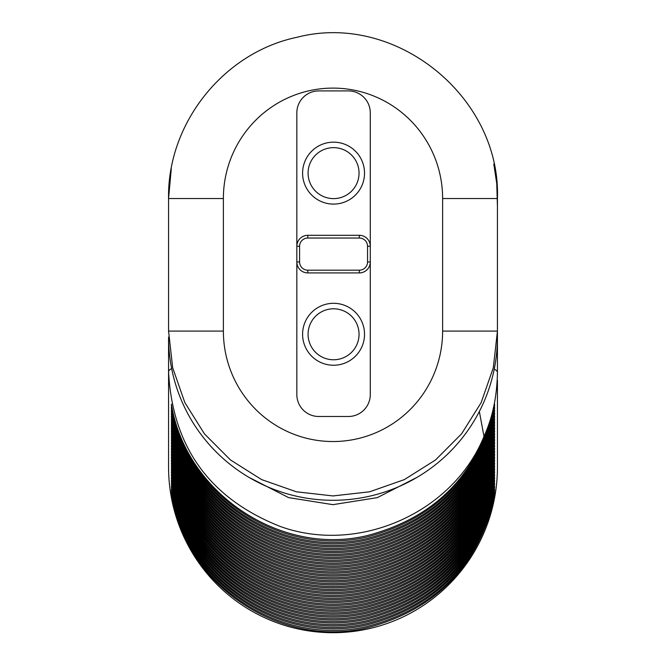 <?xml version="1.0" encoding="UTF-8"?>
<svg xmlns="http://www.w3.org/2000/svg" width="666" height="666" viewBox="0 0 666 666"><rect width="100%" height="100%" fill="white"/><g stroke="black" fill="none" stroke-linecap="round" stroke-linejoin="round"><path stroke-width="1" d="M333.566 198.618A25.491 25.491 0 0 1 308.075 173.127A25.491 25.491 0 0 1 333.566 147.644A25.491 25.491 0 0 1 359.049 173.127A25.491 25.491 0 0 1 333.566 198.618M367.549 246.27L370.288 246.27L370.288 112.837A21.928 21.928 0 0 0 348.36 90.909L318.764 90.909A21.928 21.928 0 0 0 296.836 112.837L296.836 261.954A10.964 10.964 0 0 0 307.8 272.918L359.324 272.918A10.964 10.964 0 0 0 370.288 261.954L370.288 246.27A10.964 10.964 0 0 0 359.324 235.306L307.8 235.306A10.964 10.964 0 0 0 296.836 246.27L299.583 246.27A8.225 8.225 0 0 1 307.8 238.045L307.8 235.306L359.324 235.306L359.324 238.045A8.225 8.225 0 0 1 367.549 246.27L367.549 261.954A8.225 8.225 0 0 1 359.324 270.18L307.8 270.18A8.225 8.225 0 0 1 299.583 261.954L299.583 246.27M333.566 359.765A25.491 25.491 0 0 1 308.075 334.274A25.491 25.491 0 0 1 333.566 308.791A25.491 25.491 0 0 1 359.049 334.274A25.491 25.491 0 0 1 333.566 359.765M333.566 308.791A25.491 25.491 0 0 0 311.488 347.019A25.491 25.491 0 0 0 355.636 347.019A25.491 25.491 0 0 0 333.566 308.791M307.8 270.18L307.8 272.918A10.964 10.964 0 0 1 296.836 261.954L296.836 394.572A21.928 21.928 0 0 0 318.764 416.491L348.36 416.491A21.928 21.928 0 0 0 370.288 394.572L370.288 261.954L367.549 261.954M359.324 270.18L359.324 272.918A10.964 10.964 0 0 0 370.288 261.954M296.836 394.572L296.836 112.837M370.288 112.837L370.288 394.572M442.624 331.085L497.435 331.085L497.435 198.543L442.624 198.543L442.624 331.085A110.448 109.624 90 0 1 333 441.533A110.448 109.624 90 0 1 223.376 331.085L223.376 198.543L168.565 198.543L168.565 331.085L223.376 331.085M497.435 206.51L496.761 183.649L493.781 163.994M171.287 168.681L168.565 198.543C167.224 123.476 223.518 52.497 297.136 37.254C395.746 11.605 501.015 96.986 497.435 198.543M168.565 331.085L172.685 367.765L184.848 402.605L204.437 433.866L230.478 459.965L261.655 479.612L296.412 491.799L333 495.937L369.588 491.799L404.345 479.612L435.522 459.965L461.563 433.866L481.152 402.605L493.315 367.765L497.435 331.085L497.435 337.079A164.435 163.212 0 0 1 495.612 361.338A164.435 163.212 0 0 1 320.746 499.833A164.435 163.212 0 0 1 168.565 337.079L168.565 371.878C172.569 447.019 209.765 498.534 280.17 526.431C358.25 554.711 452.863 512.953 483.999 436.463L479.345 411.505M483.999 436.455C492.565 417.674 497.044 396.345 497.435 372.469L497.435 331.085L497.435 372.469A120.588 14.694 -0 0 0 494.239 369.106M497.435 454.978L497.435 467.033A165.667 164.435 90 0 1 333 632.7A165.667 164.435 90 0 1 168.565 467.033L168.565 371.878A120.588 14.694 180 0 1 171.653 368.573M497.435 454.57L497.435 384.049M494.588 404.204L494.588 405.552M494.58 405.519C478.563 474.791 436.13 518.589 367.307 536.913C280.003 558.108 185.315 493.764 171.42 405.511M171.412 405.552L171.412 404.204M171.42 404.17C185.506 492.732 280.061 556.56 367.033 535.622C435.855 517.532 478.371 473.709 494.588 404.179M494.588 407.134L494.588 408.483C478.546 477.738 436.13 521.528 367.324 539.818C280.045 561.113 185.281 496.636 171.42 408.441M171.412 408.483L171.412 407.134M171.42 407.101C185.464 495.604 280.111 559.565 367.049 538.536C435.855 520.471 478.363 476.665 494.58 407.109M171.412 411.413L171.412 410.065C185.506 498.593 280.07 562.42 367.033 541.483C435.855 523.393 478.371 479.578 494.588 410.04L494.588 411.413M494.58 411.38C478.563 480.652 436.13 524.45 367.307 542.773C280.003 563.969 185.315 499.625 171.42 411.372M494.588 412.995L494.588 414.344M494.58 414.31C478.563 483.583 436.13 527.38 367.307 545.704C280.003 566.899 185.315 502.555 171.42 414.302M171.412 414.344L171.412 412.995M171.42 412.962C185.506 501.523 280.07 565.351 367.033 544.413C435.855 526.323 478.371 482.509 494.588 412.97M171.42 415.892C185.506 504.453 280.07 568.281 367.049 547.327C435.864 529.237 478.379 485.431 494.58 415.9L494.588 417.274M494.58 417.249C478.563 486.505 436.138 530.294 367.324 548.609C280.003 569.821 185.323 505.477 171.42 417.232M171.412 417.274L171.412 415.925M494.588 418.856L494.588 420.204M494.58 420.171C478.563 489.443 436.13 533.241 367.307 551.565C280.003 572.76 185.315 508.416 171.42 420.163M171.412 420.204L171.412 418.856M171.42 418.822C185.506 507.384 280.07 571.22 367.033 550.274C435.855 532.184 478.371 488.369 494.588 418.831M494.588 421.786L494.588 423.135C478.563 492.365 436.138 536.155 367.324 554.47C280.003 575.682 185.323 511.338 171.42 423.093M171.412 423.135L171.412 421.786M171.42 421.753C185.506 510.314 280.07 574.142 367.049 553.188C435.864 535.098 478.379 491.292 494.58 421.761M171.412 426.065L171.412 424.717C185.506 513.245 280.07 577.081 367.033 556.135C435.855 538.045 478.371 494.23 494.588 424.692L494.588 426.065M494.58 426.032C478.563 495.304 436.13 539.102 367.307 557.425C280.003 578.621 185.315 514.277 171.42 426.032M494.588 427.647L494.588 428.996M494.58 428.962C478.546 498.26 436.13 542.049 367.324 560.331C280.045 581.626 185.281 517.149 171.42 428.954M171.412 428.996L171.412 427.647M171.42 427.614C185.464 516.117 280.111 580.086 367.049 559.049C435.855 540.983 478.363 497.177 494.58 427.622M171.42 430.544C185.464 519.047 280.111 583.016 367.049 561.979C435.855 543.922 478.363 500.108 494.58 430.552L494.588 431.926M494.58 431.893C478.546 501.19 436.13 544.979 367.324 563.269C280.053 584.557 185.281 520.079 171.42 431.884M171.412 431.926L171.412 430.577M494.588 433.508L494.588 434.856M494.58 434.823C478.546 504.12 436.13 547.91 367.324 566.2C280.053 587.487 185.281 523.01 171.42 434.823M171.412 434.856L171.412 433.508M171.42 433.474C185.464 521.977 280.111 585.947 367.049 564.91C435.855 546.853 478.363 503.038 494.58 433.483M494.588 436.438L494.588 437.787C478.546 507.051 436.13 550.84 367.324 569.13C280.053 590.417 185.281 525.94 171.42 437.753L171.412 436.438M171.42 436.405C185.464 524.908 280.111 588.877 367.049 567.84C435.855 549.783 478.363 505.969 494.58 436.413M171.412 440.717L171.412 439.369C185.506 527.905 280.07 591.733 367.033 570.795C435.855 552.697 478.371 508.882 494.588 439.344L494.588 440.717M494.58 440.684C478.563 509.956 436.13 553.754 367.307 572.077C280.003 593.273 185.323 528.929 171.42 440.684M494.588 442.299L494.588 443.648M494.58 443.614C478.546 512.912 436.13 556.701 367.324 574.991C280.053 596.286 185.281 531.801 171.42 443.614M171.412 443.648L171.412 442.299M171.42 442.266C185.464 530.777 280.111 594.738 367.049 573.701C435.855 555.644 478.363 511.829 494.58 442.274M171.42 445.196C185.464 533.707 280.111 597.668 367.049 576.631C435.855 558.574 478.363 514.76 494.58 445.204L494.588 446.578M494.58 446.545C478.546 515.842 436.13 559.631 367.324 577.922C280.053 599.217 185.281 534.731 171.42 446.545M171.412 446.578L171.412 445.229M494.588 448.16L494.588 449.508M494.58 449.475C478.546 518.772 436.13 562.562 367.324 580.852C280.053 602.147 185.281 537.662 171.42 449.475M171.412 449.508L171.412 448.16M171.42 448.126C185.464 536.638 280.111 600.599 367.049 579.562C435.855 561.505 478.363 517.69 494.58 448.135M494.588 451.09L494.588 452.439C478.563 521.678 436.13 565.476 367.299 583.807C280.003 604.994 185.323 540.65 171.42 452.405L171.412 451.09M171.42 451.057C185.506 539.627 280.07 603.454 367.033 582.517C435.855 564.418 478.371 520.604 494.588 451.065M171.412 455.369L171.412 454.021C185.506 542.557 280.07 606.385 367.033 585.447C435.855 567.349 478.371 523.534 494.588 453.996L494.588 455.369M494.58 455.336C478.563 524.608 436.13 568.406 367.299 586.738C280.003 607.925 185.323 543.581 171.42 455.336M494.588 456.951L494.588 458.3C478.563 527.53 436.138 571.32 367.324 589.643C280.003 610.855 185.323 546.503 171.42 458.266M171.412 458.3L171.412 456.951M171.42 456.918C185.506 545.479 280.07 609.307 367.049 588.353C435.864 570.263 478.379 526.456 494.58 456.926M171.42 459.848C185.464 548.359 280.12 612.32 367.049 591.283C435.855 573.226 478.363 529.412 494.58 459.856L494.588 461.23M494.58 461.197C478.546 530.494 436.13 574.283 367.324 592.573C280.053 613.869 185.281 549.383 171.42 461.197M171.412 461.23L171.412 459.881M494.588 462.812L494.588 464.16M494.58 464.127C478.546 533.424 436.13 577.214 367.324 595.504C280.053 616.799 185.281 552.314 171.42 464.127M171.412 464.16L171.412 462.812M171.42 462.778C185.464 551.29 280.12 615.251 367.049 594.214C435.855 576.157 478.363 532.342 494.58 462.787M494.588 465.742L494.588 467.091C478.563 536.305 436.147 580.086 367.341 598.393C279.961 619.655 185.298 555.203 171.42 467.057L171.412 465.742M171.42 465.709C185.481 554.179 280.028 618.106 367.066 597.111C435.872 579.029 478.379 535.231 494.588 465.717M171.412 470.021L171.412 468.673C185.506 557.209 280.07 621.037 367.033 600.099C435.855 582.001 478.371 538.186 494.588 468.648L494.588 470.021M494.58 469.988C478.563 539.26 436.13 583.066 367.299 601.39C280.003 622.577 185.323 558.233 171.42 469.988M494.588 471.603L494.588 472.952M494.58 472.918C478.563 542.191 436.13 585.997 367.299 604.32C280.003 625.516 185.323 561.163 171.42 472.918M171.412 472.952L171.412 471.603M171.42 471.578C185.506 560.139 280.07 623.967 367.033 603.03C435.855 584.931 478.371 541.117 494.588 471.578M171.42 474.5C185.514 563.061 280.07 626.897 367.049 605.935C435.864 587.845 478.379 544.039 494.58 474.517L494.588 475.882M494.58 475.857C478.563 545.113 436.138 588.902 367.324 607.226C280.003 628.438 185.323 564.094 171.42 475.849M171.412 475.882L171.412 474.533M494.588 477.464L494.588 478.812M494.58 478.787C478.563 548.043 436.138 591.833 367.324 610.156C280.003 631.368 185.323 567.024 171.42 478.779M171.412 478.812L171.412 477.464M171.42 477.439C185.514 565.992 280.07 629.828 367.049 608.866C435.864 590.775 478.379 546.969 494.58 477.447M494.588 480.394L494.588 481.743C478.563 550.957 436.147 594.738 367.341 613.045C279.961 634.307 185.298 569.855 171.42 481.709L171.412 480.394M171.42 480.369C185.481 568.831 280.028 632.767 367.066 611.763C435.872 593.681 478.379 549.883 494.588 480.369M171.412 484.673L171.412 483.325C185.481 571.761 280.028 635.697 367.066 614.693C435.872 596.611 478.379 552.813 494.588 483.3L494.588 484.673M494.58 484.64C478.563 553.887 436.147 597.668 367.341 615.975C279.961 637.237 185.298 572.785 171.42 484.64M494.588 486.255L494.588 487.604M494.58 487.57C478.563 556.818 436.147 600.599 367.341 618.905C279.961 640.168 185.298 575.715 171.42 487.57M171.412 487.604L171.412 486.255M171.42 486.23C185.481 574.691 280.028 638.627 367.066 617.623C435.872 599.542 478.379 555.744 494.588 486.23M171.412 490.534L171.412 489.185C185.506 577.722 280.07 641.558 367.033 620.612C435.855 602.522 478.371 558.699 494.588 489.16L494.588 490.534M494.58 490.501C478.554 559.781 436.13 603.579 367.299 621.902C280.003 643.098 185.323 578.754 171.42 490.501M494.588 492.116L494.588 493.464M494.58 493.439C478.563 562.695 436.138 606.485 367.324 624.808C280.003 646.02 185.323 581.676 171.42 493.431M171.412 493.464L171.412 492.116M171.42 492.091C185.514 580.644 280.07 644.48 367.049 623.518C435.864 605.427 478.379 561.621 494.58 492.099M494.588 495.046L494.588 496.395C478.554 565.642 436.13 609.44 367.299 627.763C280.003 648.959 185.323 584.615 171.42 496.361L171.412 495.046M171.42 495.021C185.506 583.582 280.07 647.419 367.033 626.473C435.855 608.383 478.371 564.56 494.588 495.021M497.435 380.311L497.435 402.289M497.435 259.732L497.435 241.308M168.565 402.289L168.565 380.311M417.241 477.247L377.289 497.635L332.933 504.662L288.578 497.602L248.643 477.181M169.131 350.582L168.565 354.628M494.488 402.972L494.588 402.539M333.566 204.096A30.969 30.969 0 0 0 360.381 157.642A30.969 30.969 0 0 0 306.743 157.642A30.969 30.969 0 0 0 333.566 204.096M333.566 365.243A30.969 30.969 0 0 0 360.381 318.789A30.969 30.969 0 0 0 306.743 318.789A30.969 30.969 0 0 0 333.566 365.243M296.836 261.954L299.583 261.954M307.8 238.045L359.324 238.045M223.376 198.543A110.448 109.624 -90 0 1 333 88.103A110.448 109.624 -90 0 1 442.624 198.543"/></g></svg>
